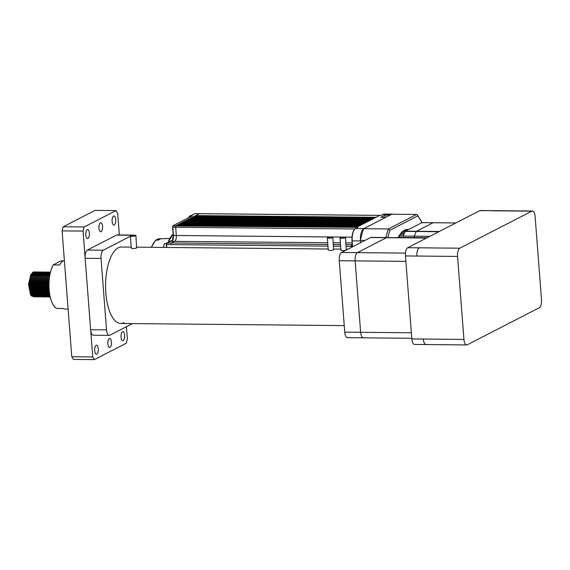 <?xml version="1.0" encoding="UTF-8"?>
<svg xmlns="http://www.w3.org/2000/svg" width="570" height="570" viewBox="0 0 570 570"><rect width="100%" height="100%" fill="white"/><g stroke="black" fill="none" stroke-linecap="round" stroke-linejoin="round"><path stroke-width="0.85" d="M363.931 337.668A6.947 2.821 -89.5 0 1 363.339 337.818L347.458 337.668A6.947 2.821 -89.5 0 1 344.757 332.139L339.257 260.718A6.947 2.821 -89.5 0 1 341.508 252.489L370.593 237.533A6.947 2.821 -89.5 0 1 371.184 237.384L387.066 237.54A6.947 2.821 -89.5 0 0 386.474 237.683L357.39 252.638L386.474 237.683A6.947 2.821 -89.5 0 1 387.066 237.54L426.745 237.918M411.797 338.281L363.339 337.818A6.947 2.821 -89.5 0 1 360.639 332.289L355.139 260.868A6.947 2.821 -89.5 0 1 357.39 252.638L405.484 253.101M131.243 247.123L121.46 247.031A38.226 15.504 90.5 0 0 118.211 247.836A38.226 15.504 90.5 0 0 105.642 289.118A38.226 15.504 90.5 0 0 120.726 323.475A38.226 15.504 90.5 0 0 123.968 322.663M133.387 235.196A6.947 2.821 90.5 0 0 132.952 235.111A6.947 2.821 90.5 0 0 132.361 235.26L132.268 235.31M130.402 236.265L103.277 250.216A6.947 2.821 90.5 0 0 101.033 258.445L106.526 329.866A6.947 2.821 90.5 0 0 109.233 335.395A6.947 2.821 90.5 0 0 109.818 335.245L132.489 323.589M132.952 235.111L117.071 234.961A6.947 2.821 90.5 0 0 116.48 235.111L87.395 250.066A6.947 2.821 90.5 0 0 85.151 258.288L90.644 329.716A6.947 2.821 90.5 0 0 93.352 335.238L109.233 335.395M332.631 237.647A2.779 0.527 175.6 0 1 329.546 238.189A2.779 0.527 175.6 0 1 327.315 237.84A2.779 0.527 175.6 0 1 327.551 237.605A2.779 0.527 175.6 0 1 330.636 237.063A2.779 0.527 175.6 0 1 332.859 237.412A2.779 0.527 175.6 0 1 332.631 237.647M332.859 237.412L333.571 249.895C330.458 250.722 328.762 250.707 328.491 249.845M135.696 235.773A2.779 0.527 175.6 0 1 132.603 236.308A2.779 0.527 175.6 0 1 130.38 235.959A2.779 0.527 175.6 0 1 130.608 235.724A2.779 0.527 175.6 0 1 133.701 235.182A2.779 0.527 175.6 0 1 135.924 235.531A2.779 0.527 175.6 0 1 135.696 235.773M135.924 235.531L136.636 248.014C133.523 248.841 131.827 248.826 131.556 247.964M345.334 237.768A2.779 0.527 175.6 0 1 342.249 238.31A2.779 0.527 175.6 0 1 340.019 237.961A2.779 0.527 175.6 0 1 340.254 237.726A2.779 0.527 175.6 0 1 343.339 237.184A2.779 0.527 175.6 0 1 345.562 237.533A2.779 0.527 175.6 0 1 345.334 237.768M345.562 237.533L346.275 250.016C343.161 250.843 341.473 250.829 341.195 249.966M113.58 216.094A4.517 1.831 -89.5 0 1 113.964 215.994A4.517 1.831 -89.5 0 1 115.746 220.056A4.517 1.831 -89.5 0 1 114.257 224.936A4.517 1.831 -89.5 0 1 113.879 225.029A4.517 1.831 -89.5 0 1 112.09 220.968A4.517 1.831 -89.5 0 1 113.58 216.094M122.479 331.733A4.517 1.831 -89.5 0 1 122.856 331.633A4.517 1.831 -89.5 0 1 124.645 335.694A4.517 1.831 -89.5 0 1 123.156 340.575A4.517 1.831 -89.5 0 1 122.771 340.675A4.517 1.831 -89.5 0 1 120.99 336.613A4.517 1.831 -89.5 0 1 122.479 331.733M96.159 345.263A4.517 1.831 -89.5 0 1 96.544 345.171A4.517 1.831 -89.5 0 1 98.325 349.232A4.517 1.831 -89.5 0 1 96.843 354.105A4.517 1.831 -89.5 0 1 96.458 354.205A4.517 1.831 -89.5 0 1 94.677 350.144A4.517 1.831 -89.5 0 1 96.159 345.263M100.42 222.856A4.517 1.831 -89.5 0 1 100.804 222.763A4.517 1.831 -89.5 0 1 102.586 226.824A4.517 1.831 -89.5 0 1 101.104 231.705A4.517 1.831 -89.5 0 1 100.719 231.798A4.517 1.831 -89.5 0 1 98.938 227.736A4.517 1.831 -89.5 0 1 100.42 222.856M109.319 338.502A4.517 1.831 -89.5 0 1 109.704 338.402A4.517 1.831 -89.5 0 1 111.485 342.463A4.517 1.831 -89.5 0 1 109.996 347.344A4.517 1.831 -89.5 0 1 109.618 347.436A4.517 1.831 -89.5 0 1 107.83 343.375A4.517 1.831 -89.5 0 1 109.319 338.502M87.26 229.624A4.517 1.831 -89.5 0 1 87.645 229.532A4.517 1.831 -89.5 0 1 89.433 233.586A4.517 1.831 -89.5 0 1 87.944 238.467A4.517 1.831 -89.5 0 1 87.559 238.566A4.517 1.831 -89.5 0 1 85.778 234.505A4.517 1.831 -89.5 0 1 87.26 229.624M34.456 296.614L33.986 296.82M33.829 296.863L30.559 294.875L31.286 295.83L33.901 296.877M34.057 296.842L34.528 296.664M34.136 271.918L32.96 272.175L30.602 275.324L29.12 283.076L29.832 290.643L30.545 292.944L32.241 295.837L35.012 296.849M35.169 296.799L35.646 296.578M34.77 271.976L33.274 272.175L30.652 276.022L29.441 283.076L30.146 290.65L32.561 295.837L35.169 296.892M35.326 296.856L35.796 296.671M35.404 271.933L34.229 272.189L31.87 275.339L30.395 283.091L31.101 290.657L31.813 292.959L33.509 295.851L36.281 296.863M36.038 271.99L34.549 272.189L31.92 276.037L30.709 283.091L31.421 290.657L33.829 295.851L36.437 296.906M36.679 271.94L35.497 272.196L33.138 275.353L31.663 283.098L32.369 290.671L33.088 292.973L34.784 295.858L37.549 296.877M37.314 272.004L35.817 272.204L33.195 276.051L31.977 283.105L32.69 290.671L35.098 295.866L37.713 296.913M37.948 271.954L36.772 272.211L34.414 275.367L32.932 283.112L33.644 290.679L34.357 292.98L36.053 295.873L38.347 296.97M38.582 272.011L37.086 272.218L34.464 276.058L33.252 283.119L33.958 290.686L36.366 295.88L38.981 296.927M39.216 271.968L38.04 272.225L35.682 275.374L34.207 283.126L34.913 290.693L35.625 292.994L37.321 295.887L40.092 296.899M39.85 272.025L38.361 272.225L35.732 276.072L34.521 283.126L35.233 290.7L37.641 295.887L40.249 296.942M40.491 271.976L39.309 272.239L36.95 275.388L35.475 283.14L36.181 290.707L36.9 293.009L38.596 295.894L41.361 296.913M41.126 272.04L39.629 272.239L37.007 276.087L35.789 283.14L36.501 290.707L38.91 295.901L41.525 296.949M41.76 271.99L40.584 272.246L38.226 275.403L36.744 283.147L37.456 290.721L38.169 293.016L39.864 295.908L42.636 296.92M42.394 272.047L40.898 272.253L38.276 276.101L37.064 283.155L37.77 290.721L40.178 295.916L42.793 296.963M43.028 272.004L41.852 272.261L39.494 275.41L38.012 283.162L38.724 290.728L39.437 293.03L41.133 295.923L43.427 297.013M43.662 272.061L42.173 272.261L39.544 276.108L38.332 283.162L39.045 290.736L41.453 295.923L44.061 296.977M44.225 296.934L44.688 296.756M44.303 272.011L43.121 272.275L40.762 275.424L39.287 283.176L39.993 290.743L40.712 293.044L42.408 295.937L45.172 296.949M44.937 272.075L43.441 272.275L40.819 276.122L39.601 283.176L40.313 290.743L42.721 295.937L45.336 296.991M45.572 272.025L44.396 272.282L42.038 275.438L40.556 283.183L41.268 290.757L41.98 293.058L43.676 295.944L46.448 296.956M46.206 272.089L44.709 272.289L42.087 276.137L40.876 283.19L41.581 290.757L43.99 295.951L46.605 296.998M46.84 272.04L45.664 272.296L43.306 275.445L41.824 283.197L42.536 290.764L43.249 293.065L44.944 295.958L47.716 296.97M47.474 272.097L45.985 272.296L43.356 276.144L42.144 283.197L42.857 290.771L45.265 295.958L47.873 297.013M48.115 272.054L46.932 272.31L44.574 275.46L43.099 283.212L43.804 290.778L44.524 293.08L46.213 295.972L48.507 297.063M48.749 272.111L47.253 272.31L44.631 276.158L43.413 283.212L44.125 290.778L46.533 295.972L49.141 297.027M49.305 296.984L49.768 296.806M49.383 272.061L48.208 272.317L45.849 275.474L44.367 283.219L45.08 290.793L45.792 293.094L47.488 295.98L49.619 297.077L50.238 296.998L48.756 295.994L46.348 290.8L45.636 283.233L47.118 275.488L49.476 272.332L50.495 272.068M50.018 272.125L48.521 272.325L45.899 276.172L44.688 283.226L45.393 290.793L47.802 295.987L50.253 297.063M50.488 272.097L49.797 272.339L47.168 276.179L45.956 283.24L46.669 290.807L49.077 296.001L50.203 296.856M50.367 272.588L48.122 276.193L46.911 283.247L47.616 290.814L50.018 295.994M50.281 272.945L48.443 276.193L47.224 283.247L47.937 290.821L49.918 295.495M49.839 275.089L48.179 283.262L49.469 292.773M49.604 276.521L48.5 283.262L49.269 291.085M37.606 291.298L37.128 292.781M36.337 294.512L35.867 295.26M35.71 295.474L35.397 295.844M35.084 296.158L34.613 296.521M38.211 288.662L38.268 288.306M37.321 293.023L37.755 291.833M37.919 291.306L38.418 289.261M35.81 296.478L36.288 296.108L34.592 295.246M36.587 295.816L36.929 295.417M37.734 294.17L38.218 293.151M39.48 288.669L39.537 288.313M40.748 288.684L40.812 288.327M39.665 275.018L39.202 274.07M39.829 274.676L39.358 273.807M41.581 290.743L42.08 288.342M41.546 294.206L42.03 293.187M43.291 288.705L43.349 288.349M42.821 294.22L43.306 293.201M44.56 288.719L44.624 288.363M43.441 295.267L43.926 294.519M45.835 288.733L45.892 288.377M47.331 287.116L47.388 281.01M47.766 275.481L47.609 275.096M47.253 295.303L47.738 294.555M48.706 293.251L49.191 291.94M49.326 276.315L49.155 275.802M49.084 294.697L48.536 295.324L49.013 294.569M64.374 260.519A24.325 9.861 90.5 0 0 63.356 260.91A24.325 9.861 90.5 0 0 59.586 264.972L53.231 264.908A24.325 9.861 -89.5 0 0 49.141 289.645A24.325 9.861 -89.5 0 0 56.58 308.441L62.935 308.505A24.325 9.861 90.5 0 0 64.959 309.04L68.108 309.075M126.412 326.717L127.367 339.121L126.241 343.233L94.385 359.613L73.423 359.413L71.777 356.727L62.094 230.879L63.213 226.767L95.069 210.387L116.038 210.587L84.182 226.967L83.056 231.078L62.094 230.879M71.777 356.727L92.739 356.927L83.056 231.078M63.213 226.767L84.182 226.967M116.038 210.587L117.684 213.273L119.351 234.983M92.739 356.927L94.385 359.613M53.231 264.908L61.09 260.868L63.391 260.889M31.186 274.113L28.5 284.138L30.559 294.875M38.169 288.377L38.218 287.935M38.183 280.868L38.119 280.397M30.481 275.631L28.977 283.162L29.654 290.223L30.431 292.638M32.055 295.217L33.751 296.087M34.065 296.094L34.82 295.901M35.041 295.794L35.639 295.374M31.749 275.645L30.253 283.176L30.922 290.237L31.699 292.652M33.324 295.232L35.019 296.101M35.34 296.101L36.088 295.916M36.451 295.73L36.907 295.388M33.017 275.652L31.521 283.183L32.191 290.251L32.974 292.666M37.577 295.823L38.176 295.403M39.095 294.355L39.622 293.479M34.293 275.666L32.789 283.197L33.466 290.265L34.243 292.681M35.561 275.68L34.065 283.212L34.734 290.272L35.511 292.688M37.136 295.267L38.831 296.136M39.152 296.144L39.9 295.951M40.121 295.844L40.719 295.424M41.639 294.377L42.166 293.507M36.829 275.688L35.333 283.226L36.003 290.287L36.786 292.702M38.404 295.281L40.099 296.151M40.42 296.151L41.175 295.965M42.907 294.391L43.434 293.514M38.105 275.702L36.601 283.233L37.271 290.301L38.055 292.716M39.679 295.296L41.375 296.165M42.657 295.873L43.263 295.452M44.182 294.405L44.709 293.529M39.373 275.716L37.877 283.247L38.546 290.308L39.323 292.724M40.641 275.73L39.145 283.262L39.815 290.322L40.598 292.738M42.216 295.317L43.911 296.186M44.232 296.186L44.987 296.001M45.201 295.894L45.8 295.474M47.723 292.531L47.937 291.983M41.916 275.738L40.413 283.269L41.083 290.337L41.867 292.752M43.491 295.331L45.187 296.201M45.5 296.201L46.256 296.015M47.994 294.441L48.521 293.564M48.692 293.222L49.212 291.997M43.185 275.752L41.688 283.283L42.358 290.344L43.135 292.766M44.453 275.766L42.957 283.297L43.626 290.358L44.403 292.773M45.728 275.773L44.225 283.304L44.895 290.372L45.678 292.788M47.303 295.367L48.999 296.236M49.312 296.236L50.032 296.065M46.996 275.787L45.5 283.318L46.17 290.387L46.947 292.802M48.571 295.381L50.06 296.222M48.265 275.802L46.769 283.333L47.438 290.394L48.215 292.809M49.661 275.51L48.037 283.347L48.706 290.408L49.469 292.788M339.257 260.718L355.139 260.868L360.639 332.289L411.376 332.773M363.339 337.818A6.947 2.821 -89.5 0 1 360.639 332.289L344.757 332.139M405.876 261.352L355.139 260.868A6.947 2.821 -89.5 0 1 357.39 252.638L341.508 252.489M491.753 210.636L479.726 210.672L407.707 247.708L419.142 247.815C417.489 249.083 416.741 251.826 416.898 256.044L405.462 255.93L411.846 338.922L423.282 339.029C423.767 343.076 424.864 344.871 426.574 344.408M479.726 210.672A6.947 2.821 -89.5 0 1 480.318 210.522L491.732 210.636M466.645 344.943A6.954 2.821 90.5 0 0 467.236 344.8L539.256 307.764A6.954 2.821 90.5 0 0 541.5 299.535L535.116 216.543A6.954 2.821 90.5 0 0 532.409 211.021A6.954 2.821 90.5 0 0 531.817 211.171L459.798 248.199A6.954 2.821 90.5 0 0 457.553 256.429L463.937 339.421A6.954 2.821 90.5 0 0 466.645 344.943L414.554 344.444A6.947 2.821 -89.5 0 1 411.846 338.922M405.462 255.93A6.947 2.821 -89.5 0 1 407.707 247.708M352.331 245.927L351.533 246.133L351.448 247.38L351.369 246.347A1.389 0.563 -89.5 0 1 351.818 244.701L352.288 244.459M170.259 241.381L170.537 241.053A4.866 1.974 -89.5 0 1 170.302 241.21L166.953 242.927A1.389 0.563 90.5 0 0 166.504 244.573L166.326 244.502A1.04 0.42 90.5 0 1 166.661 243.269L171.399 242.97A1.389 0.563 -89.5 0 0 170.95 244.615L170.95 244.623A1.389 0.563 90.5 0 1 171.399 242.977L174.748 241.253L171.399 242.977L327.828 244.473M172.653 227.223L173.251 235.417L176.322 235.488A4.866 1.974 -89.5 0 1 174.748 241.253A4.866 1.974 90.5 0 0 176.322 235.488L175.688 227.266A1.389 0.563 -89.5 0 1 176.137 225.62A1.389 0.563 90.5 0 0 175.688 227.266L172.831 227.238L173.458 235.467A4.866 1.974 -89.5 0 1 172.61 240.462L170.537 241.053M356.143 228.185A1.389 0.563 -89.5 0 1 356.556 227.344L357.39 226.917L176.971 225.193L176.137 225.62L199.358 213.686A1.389 0.563 -89.5 0 1 199.471 213.65A1.389 0.563 90.5 0 0 199.35 213.686L194.912 213.643L191.306 215.489L192.339 215.795L173.28 225.592A1.389 0.563 90.5 0 0 172.831 227.238L172.653 227.166A1.04 0.42 90.5 0 1 172.988 225.934L356.556 227.344L379.734 215.424L380.853 215.353M358.637 226.276L178.218 224.552L179.465 223.91L359.884 225.635L358.637 226.276M178.267 225.207L178.218 224.552M361.131 224.993L180.711 223.269L181.958 222.628L362.378 224.352L361.131 224.993M180.761 223.924L180.711 223.269M363.624 223.711L183.205 221.987L184.452 221.345L364.871 223.07L363.624 223.711M183.255 222.642L183.205 221.987M185.293 221.352A45.172 18.318 90.5 0 1 185.72 220.996L365.562 222.713M366.111 222.428L185.699 220.704L186.946 220.063L367.358 221.787L366.111 222.428M367.365 221.83A45.172 18.318 -89.5 0 1 368.605 221.16L369.852 220.505L189.432 218.787L188.193 219.429L368.605 221.153M188.193 219.436A45.172 18.318 90.5 0 0 187.017 220.063M190.679 218.139L371.099 219.863L372.345 219.222L191.926 217.505L190.679 218.139L190.416 218.773L369.887 220.49M373.592 218.581L193.173 216.864L194.42 216.222L374.839 217.94L373.592 218.581M193.223 217.512L193.173 216.864M379.77 215.403L376.086 217.298L195.667 215.581L199.35 213.686L379.77 215.403A1.389 0.563 -89.5 0 1 379.891 215.374A1.389 0.563 -89.5 0 1 379.912 215.374L199.471 213.657A1.389 0.563 -89.5 0 1 199.5 213.657M195.717 216.23L195.667 215.581M199.585 213.686A1.389 0.563 90.5 0 0 199.471 213.657L195.026 213.608A1.389 0.563 90.5 0 0 194.912 213.643L194.676 213.764M351.669 246.097L352.595 245.77L352.039 240.832M355.844 245.114L356.535 244.758M355.331 228.656L355.587 228.506A10.424 4.225 90.5 0 0 352.217 240.846L360.475 240.925L360.611 242.67L360.432 240.376A10.424 4.225 -89.5 0 1 363.61 228.72L391.768 214.227L416.542 214.463L417.411 214.897L417.724 215.937L389.966 230.216A55.945 22.686 90.5 0 0 387.814 237.547M356.613 227.943L356.564 227.352L357.176 227.402M383.047 214.384L381.28 215.296L384.173 214.042A10.424 4.225 90.5 0 0 383.282 214.263L391.54 214.341L389.645 215.154L385.014 215.104L385.178 217.284M385.014 215.104L380.853 217.241L385.669 217.362L363.845 228.584L355.587 228.506L357.589 227.48M391.804 214.227A10.424 4.225 -89.5 0 1 392.431 214.12A10.424 4.225 -89.5 0 1 393.043 214.242M351.996 237.177L176.322 235.495L175.688 227.266L354.825 228.976M158.745 239.87L156.444 240.041M156.964 239.813L157.527 239.143L160.085 239.072A24.881 10.089 90.5 0 0 159.386 239.429L156.835 239.493A24.788 10.053 90.5 0 0 156.629 239.628L156.066 240.305L156.629 239.628L159.18 239.557A24.881 10.089 90.5 0 0 158.503 240.063L155.945 240.141L155.389 240.818M159.408 239.414L157.484 239.478M157.876 239.535L158.439 238.859L160.996 238.787A24.881 10.089 90.5 0 0 160.291 238.987L157.527 239.143A24.788 10.053 90.5 0 1 157.733 239.058L157.178 239.735M160.391 238.951L158.339 239.037M156.835 239.493L156.273 240.169L156.835 239.493M159.123 238.78L158.439 238.859A24.788 10.053 90.5 0 1 159.123 238.78L169.803 238.474M422.071 222.549L417.411 214.897M385.897 237.526A57.342 23.249 -89.5 0 1 388.398 228.941L389.966 230.216M416.542 214.463L388.398 228.941L363.617 228.705A57.342 23.249 -89.5 0 0 360.432 240.376L364.971 240.426M400.696 237.669A35.796 14.514 -89.5 0 1 404.793 232.211A35.796 14.514 -89.5 0 0 400.696 237.669M427.172 237.697L414.312 237.576A5.558 2.252 -89.5 0 1 414.397 237.797A5.558 2.252 90.5 0 0 414.312 237.576A1.04 0.42 -89.5 0 1 414.212 237.07A1.04 0.42 -89.5 0 1 414.319 236.165A45.172 18.318 -89.5 0 1 416.299 231.498A1.04 0.42 -89.5 0 1 416.485 231.278L433.072 222.749A1.04 0.42 -89.5 0 1 433.157 222.728A1.04 0.42 -89.5 0 1 433.25 222.749M403.275 237.69A5.558 2.252 90.5 0 0 403.197 237.469L414.312 237.576A1.04 0.42 -89.5 0 1 414.212 237.07A1.04 0.42 -89.5 0 1 414.319 236.165A45.172 18.318 -89.5 0 1 416.299 231.498A1.04 0.42 -89.5 0 1 416.485 231.278L433.072 222.749A1.04 0.42 -89.5 0 1 433.157 222.728L455.865 222.941M403.197 237.469A1.04 0.42 -89.5 0 1 403.097 236.963A1.04 0.42 -89.5 0 1 403.197 236.058A45.172 18.318 -89.5 0 1 405.184 231.392A1.04 0.42 -89.5 0 1 405.37 231.171L421.957 222.642A1.04 0.42 -89.5 0 1 422.042 222.621A1.04 0.42 -89.5 0 1 422.128 222.642M370.593 237.533L426.453 238.068M132.361 235.26L116.48 235.111M103.277 250.216L87.395 250.066M101.033 258.445L85.151 258.288M106.526 329.866L90.644 329.716M531.817 211.171L491.162 210.779M459.798 248.199L419.142 247.815M457.553 256.429L416.898 256.044M463.937 339.421L423.282 339.029M351.369 246.347L346.239 246.297M340.661 246.247L333.536 246.176M327.957 246.126L170.95 244.623M333.407 244.523L340.532 244.594M346.111 244.644L351.818 244.701M352.174 242.948L345.976 242.891M340.397 242.834L333.272 242.77M327.693 242.713L170.067 241.331M352.595 245.77L352.032 240.775A10.075 4.09 90.5 0 1 354.454 229.511M356.777 227.394L356.806 227.843M356.642 227.929L356.599 227.38M166.554 247.458L166.326 244.559M191.883 215.987L191.805 215.567M191.484 215.567L190.957 215.888L191.306 215.489M173.287 235.446A5.216 2.116 -89.5 0 1 172.518 240.476M170.95 244.615L166.504 244.573L166.725 247.458M195.147 213.643A1.389 0.563 90.5 0 0 195.026 213.608L191.178 215.524L191 216.443M173.145 233.978L168.057 242.328A31.599 12.818 -89.5 0 1 173.152 234.056M156.665 239.927L156.273 240.127M155.945 240.141A24.788 10.053 90.5 0 0 151.584 247.316M173.159 234.192A31.97 12.967 90.5 0 0 168.506 242.093M166.404 243.518L165.15 243.511A3.477 1.411 90.5 0 0 164.858 243.582A3.477 1.411 90.5 0 0 163.718 247.43M188.691 217.633L189.311 216.265L190.252 215.773A3.477 1.411 90.5 0 0 189.026 217.462M421.878 222.678A55.945 22.686 90.5 0 0 417.724 215.937M399.107 237.654A35.796 14.514 -89.5 0 1 407.258 230.195M398.024 237.64A36.487 14.799 -89.5 0 1 408.533 229.546M405.37 231.171L439.235 231.491M438.807 231.712L405.184 231.392M455.822 222.963L421.957 222.642M403.197 236.058L429.866 236.315M327.315 237.84L328.263 250.102M130.38 235.959L131.328 248.221M340.019 237.961L340.967 250.223M120.726 323.475L344.252 325.613M136.821 247.173L328.178 248.997M333.756 249.054L340.881 249.126M346.46 249.176L347.921 249.19M30.36 275.916L30.602 275.324M30.317 292.353L30.545 292.944M31.628 275.923L31.87 275.339M31.585 292.367L31.813 292.959M32.896 275.937L33.138 275.353M32.853 292.382L33.088 292.973M34.172 275.951L34.414 275.367M34.129 292.396L34.357 292.98M35.44 275.958L35.682 275.374M35.397 292.403L35.625 292.994M36.708 275.973L36.95 275.388M36.665 292.417L36.9 293.009M37.983 275.987L38.226 275.403M37.941 292.431L38.169 293.016M39.252 275.994L39.494 275.41M39.209 292.439L39.437 293.03M40.52 276.008L40.762 275.424M40.477 292.453L40.712 293.044M41.795 276.022L42.038 275.438M41.753 292.467L41.98 293.058M43.063 276.037L43.306 275.445M43.021 292.474L43.249 293.065M44.332 276.044L44.574 275.46M44.289 292.488L44.524 293.08M45.607 276.058L45.849 275.474M45.564 292.503L45.792 293.094M46.875 276.072L47.118 275.488M46.833 292.517L47.061 293.101M48.144 276.079L48.386 275.495M48.101 292.524L48.336 293.115M49.376 292.538L49.604 293.13M532.409 211.021L491.753 210.629M352.253 246.005L352.004 240.804C351.74 234.605 352.894 230.515 355.452 228.542L357.454 227.508M351.533 246.133L352.381 245.698M392.431 214.12L384.173 214.042M192.104 216.073L173.145 225.627L172.617 227.195L173.251 235.417L172.389 240.569L166.818 242.963L166.298 244.53L166.518 247.458M151.242 247.309L155.596 240.269M165.15 243.511L164.21 243.996L163.412 247.43M190.964 215.781L190.252 215.773M422.042 222.621L433.157 222.728"/></g></svg>
